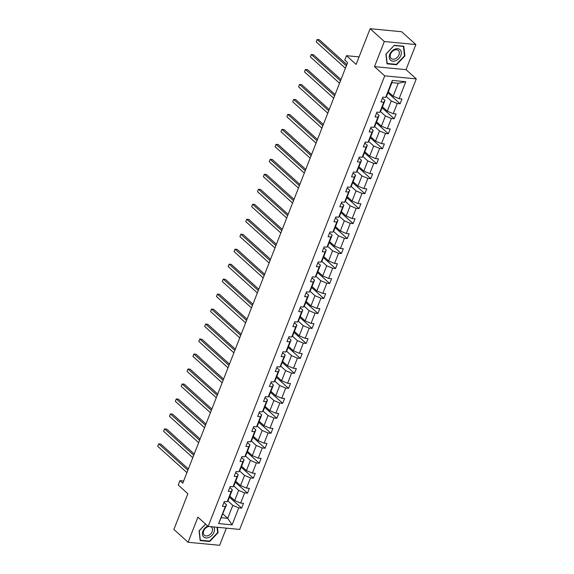 <?xml version="1.0" encoding="UTF-8"?>
<svg xmlns="http://www.w3.org/2000/svg" width="574" height="574" viewBox="0 0 574 574"><rect width="100%" height="100%" fill="white"/><g stroke="black" fill="none" stroke-linecap="round" stroke-linejoin="round"><path stroke-width="0.86" d="M374.492 66.627L406.04 69.655L415.877 44.55L384.329 41.522L374.492 66.627L384.716 75.854L208.154 526.394L197.93 517.167L188.085 542.265L219.634 545.3L226.357 528.145M188.085 542.265L173.886 529.45L187.877 493.733L178.22 485.016L179.935 480.653L182.776 483.215L347.6 62.631L344.759 60.062L346.474 55.692L356.131 64.41L370.122 28.7L401.671 31.735L415.877 44.55M384.329 41.522L370.122 28.7M406.04 69.655L416.265 78.889L239.702 529.429L208.154 526.394M388.318 91.84L393.154 96.21L398.234 83.244L405.775 81.716L399.117 98.706L401.972 98.979L400.092 103.779L387.938 92.809M393.154 96.21L399.117 98.706M384.716 75.854L416.265 78.889M382.449 106.821L387.285 111.184L391.267 101.01L397.237 103.507L400.092 103.779M397.237 103.507L393.247 113.681L396.103 113.953L394.223 118.753L382.069 107.783M376.58 121.796L381.416 126.158L385.398 115.984L391.368 118.481L394.223 118.753M391.368 118.481L387.378 128.662L390.234 128.935L388.354 133.735L376.2 122.764M370.711 136.77L375.547 141.139L379.529 130.958L385.498 133.462L388.354 133.735M385.498 133.462L381.509 143.636L384.365 143.909L382.485 148.709L370.33 137.738M364.842 151.751L369.678 156.114L373.66 145.94L379.629 148.436L382.485 148.709M379.629 148.436L375.64 158.611L378.496 158.883L376.616 163.683L364.461 152.713M358.972 166.725L363.808 171.088L367.791 160.914L373.76 163.411L376.616 163.683M373.76 163.411L369.771 173.585L372.626 173.865L370.747 178.665L358.592 167.687M353.103 181.7L357.939 186.069L361.921 175.888L367.891 178.385L370.747 178.665M367.891 178.385L363.902 188.566L366.757 188.839L364.877 193.639L352.723 182.668M347.234 196.681L352.07 201.043L356.052 190.869L362.022 193.366L364.877 193.639M362.022 193.366L358.033 203.54L360.888 203.813L359.008 208.613L346.854 197.643M341.365 211.655L346.201 216.018L350.183 205.844L356.153 208.34L359.008 208.613M356.153 208.34L352.163 218.515L355.019 218.794L353.139 223.595L340.985 212.617M335.496 226.63L340.332 230.999L344.314 220.818L350.284 223.315L353.139 223.595M350.284 223.315L346.294 233.496L349.15 233.769L347.27 238.569L335.116 227.598M329.627 241.604L334.463 245.973L338.445 235.799L344.414 238.296L347.27 238.569M344.414 238.296L340.425 248.47L343.281 248.743L341.401 253.543L329.246 242.572M323.758 256.585L328.593 260.948L332.576 250.773L338.545 253.27L341.401 253.543M338.545 253.27L334.556 263.444L337.412 263.717L335.532 268.524L323.377 257.547M317.888 271.559L322.724 275.922L326.706 265.748L332.676 268.245L335.532 268.524M332.676 268.245L328.687 278.426L331.542 278.699L329.663 283.499L317.508 272.528M312.019 286.534L316.855 290.903L320.837 280.722L326.807 283.226L329.663 283.499M326.807 283.226L322.818 293.4L325.673 293.673L323.793 298.473L311.639 287.502M306.15 301.515L310.986 305.877L314.968 295.703L320.938 298.2L323.793 298.473M320.938 298.2L316.948 308.374L319.804 308.647L317.924 313.447L305.77 302.476M300.281 316.489L305.117 320.852L309.099 310.678L315.069 313.174L317.924 313.447M315.069 313.174L311.079 323.349L313.935 323.628L312.055 328.428L299.901 317.451M294.412 331.463L299.248 335.833L303.23 325.652L309.199 328.149L312.055 328.428M309.199 328.149L305.21 338.33L308.066 338.603L306.186 343.403L294.031 332.432M288.535 346.445L293.379 350.807L297.361 340.633L303.33 343.13L306.186 343.403M303.33 343.13L299.341 353.304L302.197 353.577L300.317 358.377L288.162 347.406M282.666 361.419L287.509 365.781L291.492 355.607L297.461 358.104L300.317 358.377M297.461 358.104L293.472 368.278L296.327 368.558L294.448 373.358L282.293 362.381M276.797 376.393L281.64 380.763L285.622 370.582L291.592 373.078L294.448 373.358M291.592 373.078L287.603 383.26L290.458 383.532L288.579 388.333L276.424 377.362M270.928 391.368L275.771 395.737L279.753 385.563L285.723 388.06L288.579 388.333M285.723 388.06L281.734 398.234L284.589 398.507L282.709 403.307L270.555 392.336M265.059 406.349L269.902 410.711L273.884 400.537L279.854 403.034L282.709 403.307M279.854 403.034L275.864 413.208L278.72 413.488L276.84 418.288L264.686 407.31M259.19 421.323L264.033 425.686L268.015 415.511L273.985 418.008L276.84 418.288M273.985 418.008L269.995 428.19L272.851 428.462L270.971 433.262L258.817 422.292M253.321 436.297L258.164 440.667L262.146 430.486L268.115 432.99L270.971 433.262M268.115 432.99L264.126 443.164L266.982 443.437L265.102 448.237L252.947 437.266M247.451 451.279L252.295 455.641L256.277 445.467L262.246 447.964L265.102 448.237M262.246 447.964L258.257 458.138L261.113 458.411L259.233 463.211L247.078 452.24M241.582 466.253L246.425 470.615L250.407 460.441L256.377 462.938L259.233 463.211M256.377 462.938L252.388 473.112L255.243 473.392L253.364 478.192L241.209 467.214M235.713 481.227L240.556 485.597L244.538 475.416L250.508 477.912L253.364 478.192M250.508 477.912L246.519 488.094L249.374 488.366L247.494 493.166L235.34 482.196M229.844 496.209L234.687 500.571L238.669 490.397L244.639 492.894L247.494 493.166M244.639 492.894L240.649 503.068L243.505 503.341L241.625 508.141L229.471 497.17M222.884 513.967L227.72 518.329L232.8 505.371L238.77 507.868L241.625 508.141M238.77 507.868L232.111 524.858L218.637 523.567L225.295 506.577L222.439 506.297L224.326 501.497L227.182 501.776L231.164 491.595L228.309 491.322L230.196 486.522L233.051 486.795L237.033 476.621L234.178 476.348L236.065 471.548L238.92 471.821L242.902 461.647L240.047 461.367L241.934 456.567L244.789 456.847L248.772 446.665L245.916 446.393L247.803 441.593L250.659 441.865L254.641 431.691L251.785 431.418L253.672 426.618L256.528 426.891L260.51 416.717L257.654 416.444L259.541 411.644L262.397 411.917L266.379 401.743L263.523 401.463L265.41 396.663L268.266 396.943L272.248 386.761L269.393 386.489L271.28 381.688L274.135 381.961L278.117 371.787L275.262 371.514L277.149 366.714L280.004 366.987L283.987 356.813L281.131 356.533L283.018 351.733L285.874 352.013L289.856 341.831L287 341.559L288.887 336.759L291.743 337.031L295.725 326.857L292.869 326.584L294.756 321.784L297.612 322.057L301.594 311.883L298.738 311.603L300.625 306.803L303.481 307.083L307.463 296.901L304.607 296.629L306.494 291.829L309.35 292.101L313.332 281.927L310.477 281.655L312.364 276.855L315.219 277.127L319.201 266.953L316.346 266.68L318.233 261.88L321.088 262.153L325.078 251.979L322.215 251.699L324.102 246.899L326.958 247.179L330.947 236.997L328.084 236.725L329.971 231.925L332.827 232.197L336.816 222.023L333.953 221.751L335.84 216.95L338.696 217.223L342.685 207.049L339.822 206.769L341.709 201.969L344.565 202.249L348.554 192.068L345.692 191.795L347.579 186.995L350.434 187.268L354.423 177.093L351.561 176.821L353.448 172.021L356.303 172.293L360.293 162.119L357.43 161.839L359.317 157.039L362.172 157.319L366.162 147.138L363.299 146.865L365.186 142.065L368.042 142.338L372.031 132.163L369.168 131.891L371.055 127.091L373.911 127.363L377.9 117.189L375.037 116.917L376.924 112.117L379.78 112.389L383.769 102.215L380.906 101.935L382.793 97.135L385.649 97.415L392.307 80.417L405.775 81.716M379.78 112.389L380.971 110.581L384.96 100.4L382.413 98.104M384.96 100.4L383.769 102.215M386.259 96.482L391.267 101.01M387.285 111.184L393.247 113.681M373.911 127.363L375.102 125.555L379.091 115.381L376.544 113.078M379.091 115.381L377.9 117.189M380.39 111.464L385.398 115.984M381.416 126.158L387.378 128.662M368.042 142.338L369.233 140.53L373.222 130.355L370.675 128.052M373.222 130.355L372.031 132.163M374.521 126.438L379.529 130.958M375.547 141.139L381.509 143.636M362.172 157.319L363.364 155.511L367.353 145.33L364.806 143.034M367.353 145.33L366.162 147.138M368.651 141.412L373.66 145.94M369.678 156.114L375.64 158.611M356.303 172.293L357.494 170.485L361.484 160.311L358.937 158.008M361.484 160.311L360.293 162.119M362.782 156.393L367.791 160.914M363.808 171.088L369.771 173.585M350.434 187.268L351.625 185.459L355.615 175.285L353.067 172.982M355.615 175.285L354.423 177.093M356.913 171.368L361.921 175.888M357.939 186.069L363.902 188.566M344.565 202.249L345.756 200.434L349.745 190.259L347.198 187.963M349.745 190.259L348.554 192.068M351.044 186.342L356.052 190.869M352.07 201.043L358.033 203.54M338.696 217.223L339.887 215.415L343.876 205.234L341.329 202.938M343.876 205.234L342.685 207.049M345.175 201.316L350.183 205.844M346.201 216.018L352.163 218.515M332.827 232.197L334.018 230.389L338.007 220.215L335.46 217.912M338.007 220.215L336.816 222.023M339.306 216.298L344.314 220.818M340.332 230.999L346.294 233.496M326.958 247.179L328.149 245.363L332.138 235.189L329.591 232.886M332.138 235.189L330.947 236.997M333.437 231.272L338.445 235.799M334.463 245.973L340.425 248.47M321.088 262.153L322.279 260.345L326.269 250.164L323.722 247.868M326.269 250.164L325.078 251.979M327.567 246.246L332.576 250.773M328.593 260.948L334.556 263.444M315.219 277.127L316.41 275.319L320.4 265.145L317.853 262.842M320.4 265.145L319.201 266.953M321.698 261.227L326.706 265.748M322.724 275.922L328.687 278.426M309.35 292.101L310.541 290.293L314.53 280.119L311.983 277.816M314.53 280.119L313.332 281.927M315.829 276.202L320.837 280.722M316.855 290.903L322.818 293.4M303.481 307.083L304.672 305.275L308.661 295.093L306.114 292.797M308.661 295.093L307.463 296.901M309.96 291.176L314.968 295.703M310.986 305.877L316.948 308.374M297.612 322.057L298.803 320.249L302.792 310.075L300.245 307.772M302.792 310.075L301.594 311.883M304.091 306.157L309.099 310.678M305.117 320.852L311.079 323.349M291.743 337.031L292.934 335.223L296.923 325.049L294.376 322.746M296.923 325.049L295.725 326.857M298.222 321.131L303.23 325.652M299.248 335.833L305.21 338.33M285.874 352.013L287.065 350.197L291.054 340.023L288.507 337.727M291.054 340.023L289.856 341.831M292.353 336.106L297.361 340.633M293.379 350.807L299.341 353.304M280.004 366.987L281.195 365.179L285.185 354.997L282.638 352.701M285.185 354.997L283.987 356.813M286.483 351.087L291.492 355.607M287.509 365.781L293.472 368.278M274.135 381.961L275.326 380.153L279.316 369.979L276.768 367.676M279.316 369.979L278.117 371.787M280.614 366.061L285.622 370.582M281.64 380.763L287.603 383.26M268.266 396.943L269.457 395.127L273.446 384.953L270.899 382.65M273.446 384.953L272.248 386.761M274.745 381.036L279.753 385.563M275.771 395.737L281.734 398.234M262.397 411.917L263.588 410.109L267.577 399.927L265.03 397.631M267.577 399.927L266.379 401.743M268.876 396.01L273.884 400.537M269.902 410.711L275.864 413.208M256.528 426.891L257.719 425.083L261.708 414.909L259.161 412.606M261.708 414.909L260.51 416.717M263.007 410.991L268.015 415.511M264.033 425.686L269.995 428.19M250.659 441.865L251.85 440.057L255.839 429.883L253.292 427.58M255.839 429.883L254.641 431.691M257.138 425.965L262.146 430.486M258.164 440.667L264.126 443.164M244.789 456.847L245.981 455.039L249.97 444.857L247.423 442.561M249.97 444.857L248.772 446.665M251.268 440.94L256.277 445.467M252.295 455.641L258.257 458.138M238.92 471.821L240.111 470.013L244.101 459.839L241.554 457.535M244.101 459.839L242.902 461.647M245.399 455.921L250.407 460.441M246.425 470.615L252.388 473.112M233.051 486.795L234.242 484.987L238.232 474.813L235.684 472.51M238.232 474.813L237.033 476.621M239.53 470.895L244.538 475.416M240.556 485.597L246.519 488.094M227.182 501.776L228.373 499.961L232.362 489.787L229.815 487.491M232.362 489.787L231.164 491.595M233.661 485.869L238.669 490.397M234.687 500.571L240.649 503.068M218.637 523.567L226.493 504.761L223.946 502.465M226.493 504.761L225.295 506.577M183.637 481.005L179.935 480.653M359.073 56.905L346.474 55.692M398.234 83.244L391.92 82.642L386.84 95.6L385.649 97.415M227.792 500.851L232.8 505.371M221.413 517.726L227.72 518.329L232.111 524.858M392.307 80.417L391.92 82.642M205.557 524.048L199.063 530.871L200.183 540.593L209.682 541.504L218.063 532.694L217.438 527.284M387.019 63.843L396.519 64.754L404.9 55.951L403.78 46.229L394.281 45.317L385.9 54.121L387.019 63.843M217.625 532.299L218.063 532.694M209.201 541.067L209.682 541.504M396.038 64.317L396.519 64.754M404.462 55.549L404.9 55.951M188.365 468.951L160.806 444.075L158.675 443.874L187.87 470.221M157.735 446.271L158.675 443.874L157.735 446.271L186.923 472.617M194.234 453.977L166.675 429.101L164.544 428.893L193.739 455.247M163.604 431.296L164.544 428.893L163.604 431.296L192.792 457.643M200.104 438.995L172.544 414.127L170.413 413.919L199.608 440.265M169.474 416.322L170.413 413.919L169.474 416.322L198.661 442.669M207.752 526.035A7.096 5.058 132.1 0 0 203.562 536.819A7.096 5.058 132.1 0 0 211.777 535.513A7.096 5.058 132.1 0 0 213.672 526.925M209.101 526.487A5.374 3.831 132.1 0 0 204.143 529.96A5.374 3.831 132.1 0 0 204.229 535.104A5.374 3.831 132.1 0 0 204.337 535.205A5.374 3.831 132.1 0 0 210.708 533.856A5.374 3.831 132.1 0 0 211.634 527.327A5.374 3.831 132.1 0 0 211.533 527.226A5.374 3.831 132.1 0 0 210.421 526.609M217.044 527.248L217.654 532.564L209.539 541.103L200.333 540.213L199.243 530.799L205.614 524.105M390.399 60.069A7.096 5.058 132.1 0 0 398.865 58.512A7.096 5.058 132.1 0 0 400.178 49.795A7.096 5.058 132.1 0 0 391.712 51.351A7.096 5.058 132.1 0 0 390.399 60.069M391.066 58.354A5.374 3.831 132.1 0 0 391.167 58.455A5.374 3.831 132.1 0 0 397.545 57.106A5.374 3.831 132.1 0 0 398.471 50.577A5.374 3.831 132.1 0 0 398.37 50.476A5.374 3.831 132.1 0 0 391.992 51.825A5.374 3.831 132.1 0 0 391.066 58.354M394.202 45.511L403.407 46.401L404.491 55.814L396.369 64.353L387.163 63.47L386.08 54.049L394.144 45.461M205.973 424.021L178.414 399.145L176.283 398.944L205.478 425.291M175.343 401.341L176.283 398.944L175.343 401.341L204.531 427.687M211.842 409.047L184.283 384.171L182.152 383.97L211.347 410.317M181.212 386.367L182.152 383.97L181.212 386.367L210.4 412.713M217.711 394.065L190.152 369.197L188.021 368.989L217.216 395.335M187.081 371.392L188.021 368.989L187.081 371.392L216.269 397.739M223.58 379.091L196.021 354.223L193.89 354.014L223.085 380.361M192.95 356.411L193.89 354.014L192.95 356.411L222.138 382.765M229.449 364.117L201.89 339.241L199.759 339.04L228.954 365.387M198.819 341.437L199.759 339.04L198.819 341.437L228.007 367.783M235.318 349.136L207.759 324.267L205.628 324.059L234.823 350.405M204.688 326.463L205.628 324.059L204.688 326.463L233.876 352.809M241.188 334.161L213.628 309.293L211.497 309.085L240.693 335.431M210.558 311.488L211.497 309.085L210.558 311.488L239.745 337.835M247.057 319.187L219.498 294.311L217.367 294.11L246.562 320.457M216.427 296.507L217.367 294.11L216.427 296.507L245.615 322.853M252.926 304.213L225.367 279.337L223.236 279.129L252.431 305.483M222.296 281.533L223.236 279.129L222.296 281.533L251.484 307.879M258.795 289.231L231.236 264.363L229.105 264.155L258.3 290.501M228.165 266.558L229.105 264.155L228.165 266.558L257.353 292.905M264.664 274.257L237.105 249.381L234.974 249.181L264.169 275.527M234.034 251.577L234.974 249.181L234.034 251.577L263.222 277.924M270.533 259.283L242.974 234.407L240.843 234.206L270.038 260.553M239.903 236.603L240.843 234.206L239.903 236.603L269.098 262.949M276.403 244.302L248.843 219.433L246.712 219.225L275.907 245.572M245.772 221.629L246.712 219.225L245.772 221.629L274.968 247.975M282.272 229.327L254.713 204.459L252.582 204.251L281.777 230.597M251.642 206.647L252.582 204.251L251.642 206.647L280.837 233.001M288.141 214.353L260.582 189.477L258.451 189.277L287.646 215.623M257.511 191.673L258.451 189.277L257.511 191.673L286.706 218.02M294.01 199.372L266.451 174.503L264.32 174.295L293.515 200.642M263.38 176.699L264.32 174.295L263.38 176.699L292.575 203.045M299.879 184.398L272.32 159.529L270.189 159.321L299.384 185.667M269.249 161.725L270.189 159.321L269.249 161.725L298.444 188.071M305.748 169.423L278.189 144.548L276.058 144.347L305.253 170.693M275.118 146.743L276.058 144.347L275.118 146.743L304.313 173.09M311.617 154.449L284.058 129.573L281.927 129.365L311.122 155.712M280.987 131.769L281.927 129.365L280.987 131.769L310.182 158.115M317.487 139.468L289.927 114.599L287.796 114.391L316.992 140.738M286.857 116.795L287.796 114.391L286.857 116.795L316.052 143.141M323.356 124.493L295.797 99.618L293.666 99.417L322.861 125.763M292.726 101.813L293.666 99.417L292.726 101.813L321.921 128.16M329.225 109.519L301.666 84.643L299.535 84.443L328.73 110.789M298.595 86.839L299.535 84.443L298.595 86.839L327.79 113.186M335.094 94.538L307.535 69.669L305.404 69.461L334.599 95.808M304.464 71.865L305.404 69.461L304.464 71.865L333.659 98.211M340.963 79.564L313.404 54.695L311.273 54.487L340.468 80.834M310.333 56.883L311.273 54.487L310.333 56.883L339.528 83.23M346.832 64.589L319.273 39.714L317.142 39.513L346.337 65.859M316.202 41.909L317.142 39.513L316.202 41.909L345.397 68.256"/></g></svg>
